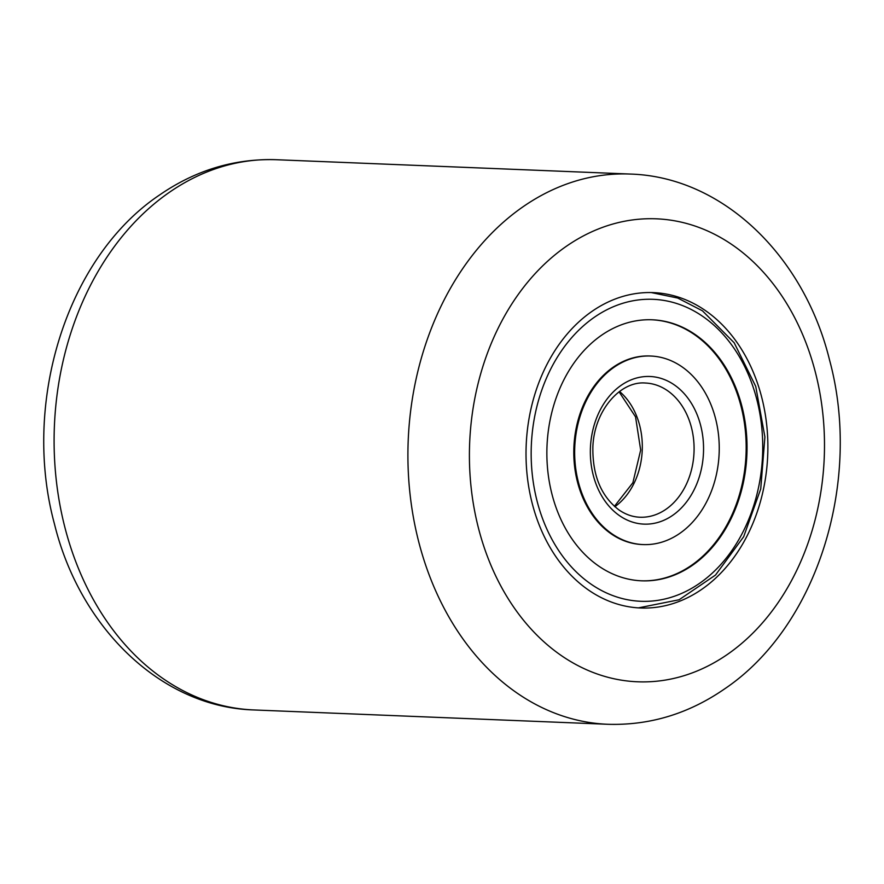 <?xml version="1.0" encoding="UTF-8"?>
<svg xmlns="http://www.w3.org/2000/svg" width="884" height="884" viewBox="0 0 884 884"><rect width="100%" height="100%" fill="white"/><g stroke="black" fill="none" stroke-linecap="round" stroke-linejoin="round"><path stroke-width="1.33" d="M701.951 589.208A157.816 120.865 -87.7 0 1 640.557 607.993A157.816 120.865 -87.7 0 1 528.665 486.498A157.816 120.865 -87.7 0 1 591.949 311.4A157.816 120.865 -87.7 0 1 653.342 292.615A157.816 120.865 -87.7 0 1 765.235 414.11A157.816 120.865 -87.7 0 1 701.951 589.208M650.768 356.031L649.906 355.987A94.356 72.267 92.3 0 0 576.578 426.298A94.356 72.267 92.3 0 0 611.131 533.814A94.356 72.267 92.3 0 0 642.27 544.544L643.132 544.577A94.356 72.267 92.3 0 0 716.46 474.266A94.356 72.267 92.3 0 0 681.907 366.761A94.356 72.267 92.3 0 0 650.768 356.031A94.356 72.267 92.3 0 0 577.44 426.342A94.356 72.267 92.3 0 0 611.993 533.848A94.356 72.267 92.3 0 0 643.132 544.577M641.231 580.799A130.622 100.036 92.3 0 0 742.372 483.172A130.622 100.036 92.3 0 0 694.481 334.616A130.622 100.036 92.3 0 0 651.806 319.776M695.343 334.649A130.622 100.036 92.3 0 0 652.237 319.787A130.622 100.036 92.3 0 0 550.721 417.126A130.622 100.036 92.3 0 0 598.556 565.959A130.622 100.036 92.3 0 0 641.662 580.821A130.622 100.036 92.3 0 0 743.179 483.482A130.622 100.036 92.3 0 0 695.343 334.649M727.687 654.226A231.685 177.441 92.3 0 0 805.07 340.495A231.685 177.441 92.3 0 0 566.213 246.382A231.685 177.441 92.3 0 0 488.83 560.113A231.685 177.441 92.3 0 0 727.687 654.226M522.952 206.823A275.344 210.867 -87.7 0 1 630.049 174.049L276.239 159.717A275.344 210.867 92.3 0 0 169.142 192.48A275.344 210.867 92.3 0 0 58.72 497.979A275.344 210.867 92.3 0 0 253.951 709.951L607.761 724.283A275.344 210.867 -87.7 0 1 412.53 512.311A275.344 210.867 -87.7 0 1 522.952 206.823M590.965 584.092A151.098 115.727 92.3 0 0 748.306 520.433A151.098 115.727 92.3 0 0 702.935 316.516A151.098 115.727 92.3 0 0 545.594 380.175A151.098 115.727 92.3 0 0 590.965 584.092M614.855 506.72A67.162 51.438 92.3 0 0 619.529 391.479M667.519 390.673A67.162 51.438 92.3 0 0 645.353 383.026C620.259 380.816 594.136 410.651 592.877 446.917C592.402 475.404 601.142 496.432 619.087 510.013C625.684 514.521 632.624 516.93 639.917 517.228A67.162 51.438 92.3 0 0 692.106 467.183A67.162 51.438 92.3 0 0 667.519 390.673M619.585 515.715A73.869 56.576 92.3 0 0 696.504 484.587A73.869 56.576 92.3 0 0 674.315 384.894A73.869 56.576 92.3 0 0 597.396 416.021A73.869 56.576 92.3 0 0 619.585 515.715M607.761 724.283C649.63 725.565 688.559 713.786 724.537 688.945C817.921 626.159 862.32 480.564 829.535 359.976C804.241 256.548 723.101 176.712 630.049 174.049M253.951 709.951C160.899 707.288 79.759 627.452 54.465 524.024C21.68 403.435 66.079 257.841 159.463 195.055C195.441 170.214 234.37 158.435 276.239 159.717M638.425 607.883L679.1 599.761L715.499 575.064L743.676 536.71L760.726 488.951L764.903 436.972L755.743 386.418L734.184 342.782L702.437 310.814L677.708 298.041L651.199 292.549M614.424 506.333L632.878 482.741L640.679 450.044L635.541 416.839L619.065 391.822"/></g></svg>
